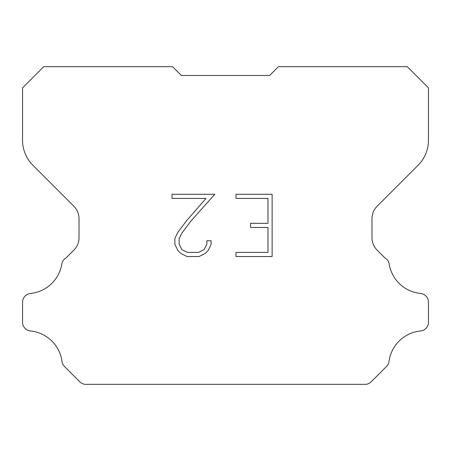 <?xml version="1.0" encoding="UTF-8"?>
<svg xmlns="http://www.w3.org/2000/svg" width="451" height="451" viewBox="0 0 451 451"><rect width="100%" height="100%" fill="white"/><g stroke="black" fill="none" stroke-linecap="round" stroke-linejoin="round"><path stroke-width="0.68" d="M267.973 252.385L267.973 227.479L250.542 227.479L250.542 223.33L267.973 223.33L267.973 198.423L235.991 198.423L235.991 194.274L272.122 194.274L272.122 256.534L235.991 256.534L235.991 252.385L267.973 252.385M211.085 240.749L211.085 244.481L208.125 250.559L205.042 253.58L198.964 256.534L187.007 256.534L180.964 253.535L177.886 250.497L174.887 244.419L174.887 238.258L177.886 232.299L186.68 220.584L206.017 198.423L172.006 198.423L172.006 194.274L214.811 194.274L190.57 221.503L181.939 233.009L179.143 238.692L179.143 244.154L181.854 249.634L187.368 252.385L198.637 252.385L204.111 249.623L206.868 244.154L206.868 240.749L211.085 240.749M269.619 75.492L278.442 66.669L407.27 66.669L428.45 87.849L428.45 140.289A35.296 35.296 0 0 1 418.111 165.246L377.143 206.214A17.645 17.645 0 0 0 371.979 218.69L371.979 237.671A17.645 17.645 0 0 0 377.143 250.153L384.934 257.938A8.823 8.823 0 0 1 389.016 263.012A35.296 35.296 0 0 0 420.501 293.454A8.823 8.823 0 0 1 428.45 302.238L428.45 322.194A8.823 8.823 0 0 1 420.501 330.978A35.296 35.296 0 0 0 389.016 361.426A8.823 8.823 0 0 1 386.507 366.494L371.201 381.8A8.823 8.823 0 0 1 365.953 384.331L85.047 384.331A8.823 8.823 0 0 1 79.799 381.8L64.493 366.494A8.823 8.823 0 0 1 61.984 361.426A35.296 35.296 0 0 0 30.499 330.978A8.823 8.823 0 0 1 22.55 322.194L22.55 302.238A8.823 8.823 0 0 1 30.499 293.454A35.296 35.296 0 0 0 61.984 263.012A8.823 8.823 0 0 1 66.066 257.938L73.857 250.153A17.645 17.645 0 0 0 79.021 237.671L79.021 218.69A17.645 17.645 0 0 0 73.857 206.214L32.889 165.246A35.296 35.296 0 0 1 22.55 140.289L22.55 87.849L43.73 66.669L172.558 66.669L181.381 75.492L269.619 75.492"/></g></svg>
